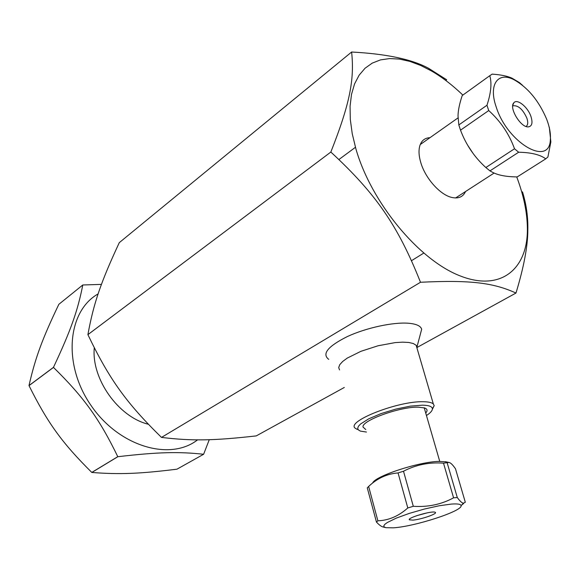 <?xml version="1.0" encoding="UTF-8"?>
<svg xmlns="http://www.w3.org/2000/svg" width="580" height="580" viewBox="0 0 580 580"><rect width="100%" height="100%" fill="white"/><g stroke="black" fill="none" stroke-linecap="round" stroke-linejoin="round"><path stroke-width="0.87" d="M365.777 429.541L363.029 427.068C361.267 420.652 400.084 406.551 418.376 407.167L424.553 407.936C427.431 408.965 427.822 410.662 425.72 413.018M366.458 432.057L360.383 431.107L358.353 429.911L357.686 428.286L358.425 426.278L360.579 423.973L368.8 418.796L381.183 413.554L395.814 409.088L410.314 406.138L422.349 405.166C428.779 405.275 432.122 406.471 432.39 408.755C432.455 410.64 430.476 412.902 426.445 415.526M432.368 409.291L434.195 405.645L433.333 403.948C431.788 402.556 428.511 401.817 423.509 401.737C398.242 400.758 345.528 421.58 355.272 428.243L357.425 429.504M417.063 348.37L417.013 346.775L416.164 345.288L413.33 343.534L408.74 342.468L402.592 342.149L395.176 342.606L378.087 345.76L360.956 351.299L347.289 358.077L342.635 361.5L339.735 364.711L338.698 367.568L339.546 369.924M328.729 359.361C321.661 353.916 327.903 346.296 347.449 336.509C366.263 327.809 393.175 321.994 408.509 323.241C416.36 323.93 420.747 325.938 421.667 329.266L420.261 334.544M462.818 95.069C452.69 85.289 442.293 77.285 431.622 71.05L420.659 65.424L409.879 61.4L399.475 59.087L389.608 58.573L380.465 59.9L372.222 63.126L365.052 68.237L359.114 75.204L354.554 83.948L351.509 94.366L350.066 106.285L350.305 119.516L352.256 133.806L355.902 148.886C371.222 202.442 418.426 259.39 459.389 275.601C500.489 292.24 527.778 269.367 527.394 228.752C527.256 212.635 523.689 195.351 516.715 176.9M465.566 191.509C462.978 197.062 458.236 198.998 451.341 197.331C439.836 194.503 425.423 178.292 420.855 162.828C418.796 155.991 418.477 150.234 419.891 145.551C421.609 140.49 424.973 137.866 429.976 137.685M446.658 79.757L445.73 80.439L446.658 79.757L428.642 68.331C412.054 59.305 386.382 53.867 351.625 52.019L351.625 52.019C354.481 79.242 350.197 102.986 330.839 152.047L330.839 152.047C376.246 193.988 398.163 226.048 420.493 282.264L420.5 282.264C471.373 279.785 493.638 282.931 515.983 293.038L515.983 293.038C523.834 267.184 527.778 246.225 527.829 230.151C528.134 217.13 526.357 204.37 522.5 191.886L521.826 192.299L522.5 191.879M351.625 52.019L119.284 242.65L351.625 52.019M338.93 159.522L355.446 147.291M256.258 435.899L344.281 387.483L256.258 435.899C214.738 440.561 192.545 441.184 161.479 437.407L420.5 282.264L161.479 437.407C126.273 402.89 109.272 379.255 87.899 334.645L330.839 152.047L87.899 334.638C93.677 302.76 101.268 281.358 119.284 242.65M515.983 293.038L417.122 347.42L515.983 293.038M411.539 260.674L423.712 253.119M368.633 486.461C377.188 478.326 386.998 473.816 398.061 472.932L403.506 471.236C415.896 464.768 429.229 462.079 443.504 463.159L448.891 462.456C450.428 462.543 452.625 464.645 455.481 468.763L465.312 502.258L463.478 503.172C462.115 503.179 460.049 501.301 457.294 497.546L453.582 497.814C441.373 504.44 427.946 507.261 413.301 506.289L407.798 507.964C398.627 516.149 388.651 520.427 377.877 520.797L368.633 486.461L367.27 487.867L376.456 522.072C379.291 525.096 381.575 526.749 383.3 527.024L385.272 527.524M377.877 520.797L376.456 522.072M446.433 461.912L438.908 461.397C418.724 461.767 374.644 476.289 372.65 483.046M416.65 515.7L427.076 512.88M412.88 520.122L409.393 519.818C406.703 517.947 432.086 510.487 435.116 512.27C438.69 513.394 421.239 519.528 412.88 520.122M393.189 527.836L385.888 527.677L384.141 526.959L383.779 525.828L384.859 524.32L387.353 522.493L396.263 518.128L409.262 513.401L424.364 509.051L439.147 505.774L451.276 504.085C457.526 503.636 460.788 504.143 461.071 505.622C462.992 510.965 414.555 526.669 393.189 527.836M461.252 505.434L463.558 503.585M398.061 472.932L407.798 507.964M413.301 506.289L403.506 471.236M443.504 463.159L453.582 497.814M457.294 497.546L447.216 463.007M522.428 85.209L519.31 82.519L512.002 78.169C507.268 76.045 500.649 74.697 492.159 74.131L489.788 75.69C491.963 83.121 491.013 92.981 486.961 105.263L488.73 110.555C500.511 121.198 509.11 133.936 514.518 148.77L518.65 152.236C531.099 152.46 540.132 154.664 545.758 158.847L547.904 156.992L550.862 141.919L549.311 127.223M545.758 158.847L517.229 176.907C506.681 176.835 498.539 175.349 492.811 172.441L489.962 170.89L485.851 167.533C474.411 157.151 465.965 144.696 460.52 130.159L458.824 124.947L458.026 115.891C458.113 110.41 459.512 103.631 462.224 95.54L463.826 94.388M496.168 106.879C488.338 84.622 497.872 71.333 513.873 79.656C527.829 87.464 538.747 100.608 546.621 119.096C549.615 126.918 550.855 133.791 550.34 139.7C549.564 167.228 507.362 142.956 496.168 106.879M531.005 116.645C532.882 122.815 532.027 126.215 528.431 126.868C520.898 127.948 508.602 107.706 513.822 102.805C517.142 98.31 527.96 107.104 531.005 116.645M526.074 126.462C527.952 125.121 528.228 122.358 526.886 118.19C522.906 109.417 518.339 105.277 513.184 105.77L512.698 106.097M467.763 145.355L473.041 153.359M489.962 170.89L518.65 152.236M514.518 148.77L485.851 167.533M460.52 130.159L488.73 110.555M486.961 105.263L458.824 124.947M462.224 95.54L489.788 75.69M94.286 347.797C91.256 378.784 118.407 417.013 148.306 424.234M98.114 293.908C67.461 311.17 62.481 364.327 90.958 405.369C119.023 446.687 170.194 461.375 197.555 439.85M101.464 284.381L82.788 284.983C77.807 310.344 71.007 330.049 53.469 367.343L53.483 367.415C83.969 397.351 99.564 419.086 117.784 456.677L117.841 456.707C158.521 451.994 178.908 451.61 203.616 454.263L209.271 439.691M117.784 456.677L91.785 472.424C62.183 443.04 47.618 422.972 29.015 385.627L53.483 367.415M203.616 454.263L176.965 469.184C140.172 473.708 120.219 474.658 91.843 472.461L117.841 456.707M53.469 367.343L29 385.555C35.46 357.178 42.615 338.227 58.841 304.326L82.788 284.983M432.39 408.755L434.195 405.645M416.164 345.288L433.333 403.948M417.013 346.775L421.667 329.266M431.622 71.05L428.642 68.331M527.394 228.752L527.829 230.151M445.331 461.665L448.891 462.456M439.741 461.368L424.219 407.827M409.596 519.042L409.393 519.818M461.071 505.622L463.478 503.172M458.019 117.892L420.253 144.543M494.116 173.05L455.59 197.961M513.873 79.656L512.002 78.169M550.34 139.7L550.862 141.919M527.96 126.868L528.431 126.868M512.785 105.263L513.822 102.805"/></g></svg>
